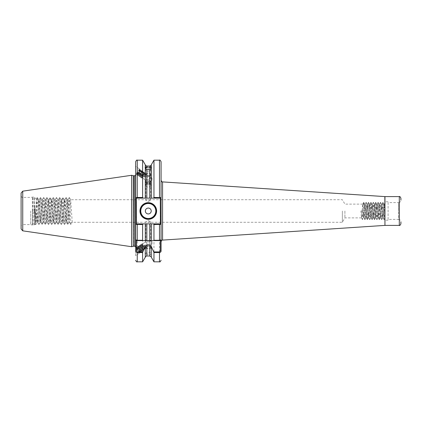 <?xml version="1.0" encoding="UTF-8"?>
<svg xmlns="http://www.w3.org/2000/svg" width="422" height="422" viewBox="0 0 422 422"><rect width="100%" height="100%" fill="white"/><g stroke="black" fill="none" stroke-linecap="round" stroke-linejoin="round"><path stroke-width="0.32" stroke-dasharray="2.11 1.58" d="M148.286 182.188A2.801 1.229 180 0 0 145.484 183.412A2.801 1.229 180 0 0 146.787 184.451A2.801 1.229 180 0 0 148.286 184.641A2.801 1.229 180 0 0 149.784 184.451A2.801 1.229 180 0 0 151.087 183.412A2.801 1.229 180 0 0 148.286 182.188M146.835 169.565L145.484 169.897L146.835 171.664L148.286 171.865L149.736 171.664L151.087 169.897L148.286 169.412L146.835 169.565L146.835 167.761L145.484 166.437L145.484 182.652A2.801 0.628 180 0 0 145.722 182.905A2.801 0.628 180 0 0 148.286 183.28A2.801 1.873 180 0 0 145.484 185.147A2.801 1.873 180 0 0 148.286 187.02A2.801 1.873 180 0 0 151.087 185.147A2.801 1.873 180 0 0 148.286 183.275A2.801 0.628 180 0 0 150.854 182.905A2.801 0.628 180 0 0 151.087 182.652A2.801 0.628 180 0 0 148.286 182.024A2.801 0.628 180 0 0 145.484 182.652M146.835 176.006L145.484 177.013L146.835 179.213L148.286 179.498L149.736 179.213L151.087 177.013L149.736 176.006L146.835 176.006L146.835 171.664M148.286 181.882L145.484 181.908L148.286 181.882M145.516 165.308L145.484 181.908L148.286 183.523L151.087 181.908L151.06 165.308M146.835 166.052C145.057 165.208 145.057 165.224 146.835 166.089L149.736 166.089C151.514 165.224 151.514 165.208 149.736 166.052M146.835 167.761L149.736 167.761L151.087 166.437L145.484 166.437M146.07 247.883A2.4 0.823 0 0 0 148.286 248.389A2.4 0.823 0 0 0 150.686 247.572A2.4 0.823 0 0 0 148.286 246.749A2.4 0.823 0 0 0 146.07 247.255L148.286 243.716C150.084 243.731 150.844 244.138 150.564 244.934L148.286 245.356L145.426 248.189C143.67 246.77 142.62 245.393 142.288 244.064L146.007 241.616C145.727 242.407 146.487 242.819 148.286 242.835L149.541 241.236A2.637 0.517 56.7 0 0 151.946 244.027A2.637 0.517 56.7 0 0 152.01 243.853A2.637 0.517 56.7 0 0 151.145 241.88A2.637 0.517 56.7 0 0 149.541 239.838L148.286 241.194L145.885 241.827L145.885 221.597L148.286 222.178L150.686 221.597L148.286 220.537L145.885 221.597M135.647 161.763L135.647 224.52L142.604 224.646L142.974 223.876L137.25 223.876L151.287 223.876L151.287 254.012L149.736 252.224L146.835 252.224L145.089 254.73L145.089 248.41L145.463 248.827L145.426 248.189M145.289 257.193L145.289 254.772L146.835 254.171L149.736 254.171L151.287 254.772L151.287 257.193M145.484 248.099A3.202 1.092 0 0 0 148.286 248.663A3.202 1.092 0 0 0 151.487 247.572A3.202 1.092 0 0 0 148.286 246.474A3.202 1.092 0 0 0 145.537 247.012L145.168 248.489L144.588 248.336L142.298 245.636L141.797 244.385C142.114 243.985 145.036 248.764 144.24 249.096L142.984 248.342L140.879 244.987C141.196 244.586 144.118 249.37 143.322 249.703L142.066 248.948L139.962 245.593C140.278 245.193 143.206 249.972 142.404 250.304L141.148 249.55L139.044 246.195C139.36 245.794 142.288 250.578 141.486 250.911L140.236 250.151L138.126 246.801C138.442 246.401 141.37 251.18 140.568 251.512L139.318 250.758L137.208 247.403C137.525 247.002 140.452 251.781 139.65 252.119L138.374 251.333A2.637 0.517 56.7 0 0 139.497 252.219L139.65 252.119M150.686 247.572L150.564 244.934L151.946 244.027M149.541 241.236L150.564 240.202L152.01 240.825L152.01 243.853M150.686 221.597L150.686 240.371L149.541 239.838M135.647 255.611L135.647 247.566L135.647 255.611L139.893 252.82A3.36 0.659 56.7 0 0 138.595 249.65A3.36 0.659 56.7 0 0 136.2 247.208A3.36 0.659 56.7 0 0 137.493 250.373A3.36 0.659 56.7 0 0 139.893 252.82M135.647 247.566L136.2 247.208M146.07 174.117A2.4 0.823 180 0 1 148.286 173.611A2.4 0.823 180 0 1 150.686 174.428A2.4 0.823 180 0 1 148.286 175.251A2.4 0.823 180 0 1 146.07 174.745L148.286 178.284C150.084 178.269 150.844 177.862 150.564 177.066L148.286 176.644L145.426 173.811C143.67 175.23 142.62 176.607 142.288 177.936L146.007 180.384C145.727 179.593 146.487 179.181 148.286 179.165L149.541 180.764A2.637 0.517 123.3 0 1 151.946 177.973A2.637 0.517 123.3 0 1 152.01 178.147A2.637 0.517 123.3 0 1 151.145 180.12A2.637 0.517 123.3 0 1 149.541 182.162L148.286 180.806L145.885 180.173L145.885 200.403L148.286 199.822L150.686 200.403L148.286 201.463L145.885 200.403M145.484 173.901A3.202 1.092 180 0 1 148.286 173.337A3.202 1.092 180 0 1 151.487 174.428A3.202 1.092 180 0 1 148.286 175.526A3.202 1.092 180 0 1 145.537 174.988L145.426 173.811M144.841 172.941L144.73 173.226C144.108 172.624 140.879 177.203 141.37 177.335C141.686 177.736 144.614 172.957 143.812 172.624C143.195 172.023 139.962 176.602 140.452 176.734C140.769 177.135 143.696 172.35 142.9 172.018C142.277 171.416 139.044 175.995 139.534 176.127C139.851 176.528 142.778 171.749 141.982 171.416C141.359 170.815 138.126 175.394 138.622 175.526C138.938 175.927 141.861 171.147 141.064 170.81C140.442 170.208 137.208 174.787 137.704 174.919C138.02 175.325 140.943 170.541 140.146 170.208L140.568 170.488L139.318 171.242L137.208 174.597C137.525 174.998 140.452 170.219 139.65 169.881L138.374 170.667A2.637 0.517 123.3 0 1 139.497 169.781A2.637 0.517 123.3 0 1 138.089 172.83L136.57 174.439L136.401 173.743L139.503 169.755L140.13 169.581L140.257 169.924L139.867 171.295L138.284 174.033L137.124 175.156L137.693 173.642L139.582 171.11L140.42 170.361L141.048 170.187L141.175 170.525L140.784 171.902L138.152 175.758L138.611 174.249L140.5 171.712L141.338 170.963L141.966 170.789L142.093 171.126L141.702 172.503L139.07 176.359L139.529 174.85L141.417 172.318L142.884 171.395L142.62 173.104L139.988 176.96L140.447 175.457L142.335 172.92L143.802 171.997L143.538 173.711L141.956 176.449L140.79 177.572L141.365 176.058L143.253 173.521L144.72 172.598L144.451 174.312L141.824 178.168L142.288 177.936C142.604 178.342 145.532 173.558 144.73 173.226L145.168 173.511L145.089 167.27M150.686 174.428L150.564 177.066L151.946 177.973M149.541 180.764L150.564 181.798L152.01 181.175L152.01 178.147M150.686 200.403L150.686 181.629L149.541 182.162M135.647 166.389L135.647 174.434L135.647 166.389L139.893 169.18A3.36 0.659 123.3 0 1 138.595 172.35A3.36 0.659 123.3 0 1 136.2 174.792A3.36 0.659 123.3 0 1 137.493 171.627A3.36 0.659 123.3 0 1 139.893 169.18M135.647 174.434L136.2 174.792M156.288 211A7.997 7.997 0 0 1 148.286 218.997A7.997 7.997 0 0 1 140.289 211A7.997 7.997 0 0 1 148.286 203.003A7.997 7.997 0 0 1 156.288 211A7.997 7.997 0 0 0 148.286 203.003A7.997 7.997 0 0 0 140.289 211M21.1 193.06L21.1 228.94M34.836 211L35.343 223.955L36.355 199.057L37.02 222.252C36.366 221.772 35.764 218.021 35.205 211L34.699 205.419L34.836 211M30.732 211L30.732 224.599L30.732 211M388.103 202.602L388.103 220.2L388.103 202.602L398.5 202.602L398.5 211L398.5 202.602C399.956 202.46 400.758 201.658 400.9 200.202L400.9 198.203M384.901 211L384.901 220.2L384.901 211L384.901 218.311L384.147 219.614L384.901 207.017L384.901 203.056L384.268 204.153L384.901 211L384.901 201.8L384.901 216.66L383.936 204.121L382.733 217.879L381.535 204.121L380.333 217.879L379.135 204.121L377.933 217.879L376.735 204.121L375.533 217.879L374.335 204.121L373.138 217.879L371.935 204.121L370.738 217.879L369.535 204.121L368.337 217.879L367.135 204.121L365.937 217.879L364.735 204.121L363.569 217.847L362.545 219.614L363.421 204.892L363.722 202.36L364.022 204.892L364.919 219.64L366.148 202.386L367.319 219.64L368.548 202.386L369.719 219.64L370.949 202.386L372.12 219.64L373.349 202.386L374.52 219.64L375.744 202.386L376.92 219.64L378.117 202.36L379.32 219.64L380.517 202.36L381.72 219.64L382.918 202.36L384.147 219.614M342.363 211L342.363 222.278L342.363 211M344.906 211L344.906 217.879L344.906 211M160.434 223.876L161.083 224.335L161.083 211L161.083 241.695L161.083 239.796L160.286 240.598L153.772 240.598M131.648 246.717L131.648 175.283M136.301 198.124L135.647 197.665L135.647 224.335L136.301 223.876L160.618 223.876L151.287 223.876L160.286 223.876L160.286 198.124L161.083 197.665M135.647 250.937L135.647 217.135L136.448 217.135L136.448 198.124L136.111 198.124L160.618 198.124L161.083 197.48L161.083 161.763M360.905 211L362.936 211L360.905 211L361.506 217.879L344.906 217.879L342.363 222.278L72.246 222.278L70.648 199.722L69.05 222.278L67.451 199.722L65.848 222.278L64.249 199.722L62.651 222.278L61.048 199.722L59.449 222.278L57.851 199.722L56.253 222.278L54.649 199.722L53.051 222.278L51.452 199.722L49.849 222.278L48.25 199.722L46.652 222.278L45.054 199.722L43.45 222.278L41.852 199.722L40.254 222.278L38.65 199.722L37.089 222.246L35.743 224.573L37.31 197.401L38.914 224.599L40.48 197.427L42.11 224.599L43.682 197.427L45.312 224.599L46.879 197.427L48.509 224.599L50.081 197.427L51.711 224.599L53.277 197.427L54.913 224.599L56.479 197.427L58.109 224.599L59.676 197.427L61.311 224.599L62.878 197.427L64.508 224.599L66.143 197.427L67.71 224.599L69.308 197.401L70.875 224.573L72.246 222.278L69.572 222.278L70.907 224.599M37.02 216.238L37.537 222.246L37.896 220.126L39.172 199.722L40.77 222.278L42.374 199.722L43.972 222.278L45.571 199.722L47.174 222.278L48.773 199.722L50.371 222.278L51.969 199.722L53.573 222.278L55.171 199.722L56.77 222.278L58.373 199.722L59.971 222.278L61.57 199.722L63.168 222.278L64.772 199.722L66.37 222.278L67.968 199.722L69.572 222.278L69.05 222.278M70.875 224.573L69.572 222.278M140.257 169.924L140.146 170.208C139.524 169.607 136.29 174.186 136.786 174.318L137.208 174.597M141.175 170.525L141.175 171.121L141.064 170.81L141.486 171.089L140.236 171.849L138.126 175.199C138.442 175.599 141.37 170.82 140.568 170.488M137.24 175.151L138.126 175.199M142.093 171.126L142.093 171.722L141.982 171.416L142.404 171.696L141.148 172.45L139.044 175.805C139.36 176.206 142.288 171.422 141.486 171.089M138.152 175.758L138.701 175.52L139.044 175.805M143.005 171.733L143.011 172.329L142.9 172.018L143.322 172.297L142.066 173.052L139.962 176.407C140.278 176.807 143.206 172.028 142.404 171.696M139.07 176.359L139.619 176.122L139.962 176.407M143.923 172.334L143.928 172.93L143.812 172.624L144.24 172.904L142.984 173.658L140.879 177.013C141.196 177.414 144.118 172.63 143.322 172.297M139.988 176.96L140.537 176.728L140.879 177.013M145.157 173.505L143.902 174.26L141.797 177.615C142.114 178.015 145.036 173.236 144.24 172.904M140.906 177.567L141.454 177.33L141.797 177.615M138.089 172.83L136.57 174.439M145.221 174.18L144.066 176.654L144.561 176.976L145.585 174.935L146.07 174.745M139.497 252.219A2.637 0.517 56.7 0 0 138.089 249.17L136.57 247.561L136.401 248.257L139.503 252.245L140.13 252.419L140.257 252.076L139.867 250.705L138.284 247.967L137.124 246.844L137.693 248.358L139.582 250.89L140.42 251.639L141.048 251.813L141.175 251.475L140.784 250.098L138.152 246.242L138.611 247.751L140.5 250.288L141.338 251.037L141.966 251.211L142.093 250.874L141.702 249.497L139.07 245.641L139.529 247.15L141.417 249.682L142.884 250.605L142.62 248.896L139.988 245.04L140.447 246.543L142.335 249.08L143.802 250.003L143.538 248.289L141.956 245.551L140.79 244.428L141.365 245.942L143.253 248.479L144.72 249.402L144.451 247.688L141.824 243.832L142.288 244.064C142.604 243.658 145.532 248.442 144.73 248.774C144.108 249.376 140.879 244.797 141.37 244.665C141.686 244.264 144.614 249.043 143.812 249.376C143.195 249.977 139.962 245.398 140.452 245.266C140.769 244.865 143.696 249.65 142.9 249.982C142.277 250.584 139.044 246.005 139.534 245.873C139.851 245.472 142.778 250.251 141.982 250.584C141.359 251.185 138.126 246.606 138.622 246.474C138.938 246.073 141.861 250.853 141.064 251.19C140.442 251.792 137.208 247.213 137.704 247.081C138.02 246.675 140.943 251.459 140.146 251.792L140.568 251.512M140.257 252.076L140.146 251.792C139.524 252.393 136.29 247.814 136.786 247.682L137.208 247.403M141.175 251.475L141.175 250.879L141.064 251.19L141.486 250.911M137.24 246.849L138.126 246.801M142.093 250.874L142.093 250.278L141.982 250.584L142.404 250.304M138.152 246.242L138.701 246.48L139.044 246.195M143.005 250.267L143.011 249.671L142.9 249.982L143.322 249.703M139.07 245.641L139.619 245.878L139.962 245.593M143.923 249.666L143.928 249.07L143.812 249.376L144.24 249.096M139.988 245.04L140.537 245.272L140.879 244.987M144.841 249.059L144.841 248.463L144.73 248.774L145.157 248.495M140.906 244.433L141.454 244.67L141.797 244.385M138.089 249.17L136.57 247.561M145.221 247.82L144.066 245.346L144.561 245.024L145.585 247.065L146.07 247.255M362.936 211L363.569 217.847M361.506 217.879L362.704 204.121L363.906 217.879L365.104 204.121L366.301 217.879L367.504 204.121L368.701 217.879L369.867 204.153L371.102 217.879L372.267 204.153L373.502 217.879L374.704 204.121L375.87 217.847L377.104 204.121L378.302 217.879L379.505 204.121L380.702 217.879L381.899 204.121L383.102 217.879L384.268 204.153M146.835 179.213L146.835 198.124L159.484 198.124L145.289 198.124L145.289 164.807M145.289 254.012L145.289 223.876L149.736 223.876L149.736 252.224M142.604 224.646L142.604 261.835M136.448 204.865L135.647 204.865L135.647 174.803M145.289 223.876L142.974 223.876M151.287 254.012L151.487 247.572M153.603 223.876L153.967 224.646L153.967 261.835M161.083 211L161.083 180.305L161.083 211M161.083 250.937L161.083 239.796L160.286 240.598M153.967 224.646L161.083 224.52L161.083 197.48L153.967 197.354L153.603 198.124M142.604 160.165L142.604 197.354L135.647 197.48L136.111 198.124L135.647 197.48M142.974 198.124L142.604 197.354M153.967 160.165L153.967 197.354M151.287 164.807L151.287 198.124M35.343 223.955L34.498 224.799L34.498 211L34.498 224.799L33.823 225.079L33.823 211L33.823 225.079L32.647 225.079L32.647 211L32.399 225.047L32.399 211L32.399 225.047L30.732 224.599L22.698 224.599L22.698 197.401L22.698 224.599C22.16 224.298 21.627 224.836 21.1 226.197L21.1 211M400.9 223.797L400.9 221.798C400.758 220.342 399.956 219.54 398.5 219.398L398.5 211L398.5 219.398L388.103 219.398M34.699 205.419L35.743 224.573M137.25 261.835L137.25 223.876L136.111 223.876L136.448 223.876L136.448 217.135M159.484 160.165L159.484 198.124L160.618 198.124L161.083 197.48M151.287 240.598L146.835 240.598M142.8 240.598L136.448 240.598L135.647 239.796L136.448 240.598M161.083 224.52L160.618 223.876L161.083 224.52M136.111 223.876L135.647 224.52L136.111 223.876M136.401 173.743L138.374 170.667M141.824 178.168L142.283 176.665L144.171 174.128L145.463 173.173M144.066 176.654L144.561 176.976M145.564 174.439L144.282 176.934M136.401 248.257L138.374 251.333M141.824 243.832L142.283 245.335L144.171 247.872L145.463 248.827M144.066 245.346L144.561 245.024M145.564 247.561L144.282 245.066M361.918 211L362.545 219.614M34.498 211L34.498 197.201L34.498 211M399.302 196.599L399.302 225.401M22.741 230.839L22.741 191.161M162.581 240.097L162.581 181.903M384.954 225.401L384.954 196.599M384.848 196.599L384.848 225.401M133.315 246.274L133.315 175.726M133.568 246.237L133.568 175.763M134.687 246.237L134.687 175.763M149.736 171.664L149.736 176.006M149.736 179.213L149.736 198.124M149.736 166.089L149.736 166.679M146.835 166.679L146.835 166.089M149.736 167.761L149.736 169.565M149.736 254.171L149.736 255.996M146.835 255.996L146.835 254.171M146.835 252.224L146.835 223.876M159.484 223.876L159.484 261.835M137.25 198.124L137.25 160.165M32.399 211L32.399 196.953L32.399 211M33.823 211L33.823 196.921L33.823 211M32.647 211L32.647 196.921L32.647 211M149.784 184.451L148.286 184.868L146.787 184.451M145.484 169.897L145.484 183.412M145.484 177.013L145.484 185.147M150.854 182.905L148.286 184.229L145.722 182.905M36.355 199.057L33.823 196.921L30.732 197.401L22.698 197.401C22.16 197.702 21.627 197.164 21.1 195.803M388.103 220.2L384.901 220.2M66.37 222.278L65.848 222.278M63.168 222.278L62.651 222.278M59.971 222.278L59.449 222.278M56.77 222.278L56.253 222.278M53.573 222.278L53.051 222.278M50.371 222.278L49.849 222.278M47.174 222.278L46.652 222.278M43.972 222.278L43.45 222.278M40.77 222.278L40.254 222.278M37.574 222.278L37.052 222.278M67.968 199.722L67.451 199.722M64.772 199.722L64.249 199.722M61.57 199.722L61.048 199.722M58.373 199.722L57.851 199.722M55.171 199.722L54.649 199.722M51.969 199.722L51.452 199.722M48.773 199.722L48.25 199.722M45.571 199.722L45.054 199.722M42.374 199.722L41.852 199.722M39.172 199.722L38.65 199.722M363.906 217.879L363.537 217.879M383.102 217.879L382.733 217.879M380.702 217.879L380.333 217.879M378.302 217.879L377.933 217.879M375.902 217.879L375.533 217.879M373.502 217.879L373.138 217.879M371.102 217.879L370.738 217.879M368.701 217.879L368.337 217.879M366.301 217.879L365.937 217.879M384.3 204.121L383.936 204.121M381.899 204.121L381.535 204.121M379.505 204.121L379.135 204.121M377.104 204.121L376.735 204.121M374.704 204.121L374.335 204.121M372.304 204.121L371.935 204.121M369.904 204.121L369.535 204.121M367.504 204.121L367.135 204.121M365.104 204.121L364.735 204.121M362.704 204.121L344.906 204.121L342.363 199.722L70.648 199.722M388.103 201.8L384.901 201.8M70.685 199.754L69.34 197.427M69.087 222.246L67.742 224.573M67.488 199.754L66.143 197.427M65.89 222.246L64.54 224.573M64.286 199.754L62.941 197.427M62.688 222.246L61.343 224.573M61.09 199.754L59.739 197.427M59.486 222.246L58.141 224.573M57.888 199.754L56.543 197.427M56.29 222.246L54.944 224.573M54.691 199.754L53.341 197.427M53.088 222.246L51.742 224.573M51.489 199.754L50.144 197.427M49.891 222.246L48.546 224.573M48.287 199.754L46.942 197.427M46.689 222.246L45.344 224.573M45.091 199.754L43.746 197.427M43.492 222.246L42.142 224.573M41.889 199.754L40.544 197.427M40.29 222.246L38.945 224.573M38.692 199.754L37.347 197.427M35.321 223.95L35.68 224.573M36.334 199.068L37.278 197.427M37.537 222.246L38.882 224.573M39.135 199.754L40.48 197.427M40.734 222.246L42.079 224.573M42.332 199.754L43.682 197.427M43.935 222.246L45.281 224.573M45.534 199.754L46.879 197.427M47.132 222.246L48.477 224.573M48.736 199.754L50.081 197.427M50.334 222.246L51.679 224.573M51.932 199.754L53.277 197.427M53.531 222.246L54.881 224.573M55.134 199.754L56.479 197.427M56.733 222.246L58.078 224.573M58.331 199.754L59.676 197.427M59.935 222.246L61.28 224.573M61.533 199.754L62.878 197.427M63.131 222.246L64.476 224.573M64.73 199.754L66.08 197.427M66.333 222.246L67.678 224.573M67.931 199.754L69.277 197.427M151.487 167.27L151.487 174.428M139.081 170.04L139.503 169.755M139.998 170.641L140.42 170.361M137.187 174.45L137.092 174.951M140.916 171.248L141.338 170.963M138.105 175.051L138.01 175.552M141.834 171.849L142.256 171.569M139.023 175.657L138.928 176.159M142.752 172.456L143.174 172.171M139.94 176.259L139.846 176.76M143.67 173.057L144.087 172.772M140.858 176.86L140.763 177.367M144.588 173.664L145.004 173.379M141.771 177.467L141.681 177.968M139.081 251.96L139.503 252.245M139.998 251.359L140.42 251.639M137.187 247.55L137.092 247.049M140.916 250.752L141.338 251.037M138.105 246.949L138.01 246.448M141.834 250.151L142.256 250.431M139.023 246.342L138.928 245.841M142.752 249.544L143.174 249.829M139.94 245.741L139.846 245.24M143.67 248.943L144.087 249.228M140.858 245.14L140.763 244.633M144.588 248.336L145.004 248.621M141.771 244.533L141.681 244.032M151.087 166.437L151.087 182.652M151.087 177.013L151.087 185.147M151.087 169.897L151.087 183.412M362.493 219.614L361.469 217.847M363.69 202.386L362.667 204.153M364.893 219.614L363.869 217.847M366.09 202.386L365.067 204.153M367.293 219.614L366.27 217.847M368.49 202.386L367.467 204.153M369.693 219.614L368.67 217.847M370.891 202.386L369.867 204.153M372.093 219.614L371.07 217.847M373.291 202.386L372.267 204.153M374.493 219.614L373.47 217.847M375.691 202.386L374.667 204.153M376.893 219.614L375.87 217.847M378.091 202.386L377.068 204.153M379.294 219.614L378.27 217.847M380.491 202.386L379.468 204.153M381.688 219.614L380.665 217.847M382.891 202.386L381.868 204.153M384.089 219.614L383.065 217.847M363.748 202.386L364.772 204.153M364.946 219.614L365.969 217.847M366.148 202.386L367.172 204.153M367.346 219.614L368.369 217.847M368.548 202.386L369.572 204.153M369.746 219.614L370.769 217.847M370.949 202.386L371.972 204.153M372.146 219.614L373.169 217.847M373.349 202.386L374.372 204.153M374.546 219.614L375.569 217.847M375.744 202.386L376.767 204.153M376.946 219.614L377.97 217.847M378.144 202.386L379.167 204.153M379.346 219.614L380.37 217.847M380.544 202.386L381.567 204.153M381.746 219.614L382.77 217.847M382.944 202.386L383.967 204.153"/><path stroke-width="0.63" d="M149.736 166.089C151.514 165.224 151.514 165.208 149.736 166.052L146.835 166.052C145.057 165.208 145.057 165.224 146.835 166.089M146.835 169.776L146.835 198.124L151.287 198.124L151.287 167.988L149.736 169.776L146.835 169.776L145.089 167.27M145.516 165.308L145.289 164.807L145.289 167.228L146.835 167.829L149.736 167.829L151.287 167.228L151.287 164.807L153.967 160.165L153.967 197.491L161.083 197.665L161.083 239.796L161.083 224.335L153.967 224.509L153.518 223.876L151.287 223.876L151.287 240.598L153.772 240.598L153.967 240.255L153.967 224.509M156.604 211A8.319 8.319 0 0 1 148.286 219.319A8.319 8.319 0 0 1 139.967 211A8.319 8.319 0 0 1 148.286 202.681A8.319 8.319 0 0 1 156.604 211M140.289 211A7.997 7.997 0 0 0 148.286 218.997A7.997 7.997 0 0 0 156.288 211A7.997 7.997 0 0 0 148.286 203.003A7.997 7.997 0 0 0 140.289 211M151.218 211A2.933 2.933 0 0 1 148.286 213.933A2.933 2.933 0 0 1 145.353 211A2.933 2.933 0 0 1 148.286 208.067A2.933 2.933 0 0 1 151.218 211M399.302 196.599L384.954 196.599L384.954 225.401L399.302 225.401L399.302 196.599C399.666 196.177 400.198 196.71 400.9 198.203L400.9 200.202M22.741 230.839L21.1 228.94L21.1 193.06L22.741 191.161L22.741 230.839L131.648 246.717L131.648 175.283L22.741 191.161M151.287 257.193L153.967 261.835L153.967 252.572L151.287 246.464L151.287 257.193C151.603 256.993 151.087 256.592 149.736 255.996L149.736 244.892L146.835 244.892L146.835 255.996C146.719 255.637 146.207 256.038 145.289 257.193L142.604 261.835L142.604 252.572L137.25 252.572C136.206 252.403 135.673 251.86 135.647 250.937L135.647 239.796L137.25 240.255L142.604 240.255L142.604 224.509L135.647 224.335L135.647 239.796L135.647 161.763C136.327 160.286 136.86 159.753 137.25 160.165L137.25 197.491L142.604 197.491L142.604 160.165L137.25 160.165M142.604 197.491L143.053 198.124L146.835 198.124L145.289 198.124L145.289 167.988M133.568 175.763L133.315 246.274L133.315 175.726L134.687 175.763C134.845 176.032 135.167 175.716 135.647 174.803L135.647 197.665L137.25 197.491L137.25 198.124L136.301 198.124L136.448 223.876L143.053 223.876L142.604 224.509M135.647 224.52L135.647 239.796L136.448 240.598L136.448 250.937L137.25 251.918L142.8 251.918L142.604 252.572M142.604 240.255L142.8 240.598L145.289 240.598L145.289 223.876L143.053 223.876M145.289 257.193L145.289 246.464L142.8 251.918M135.647 224.335L137.25 223.876L137.25 240.598L149.736 240.598L149.736 223.876L146.835 223.876L146.835 240.598L145.289 240.598M153.967 240.255L159.484 240.255L161.083 239.796L161.083 250.937C161.062 251.855 160.529 252.403 159.484 252.572L153.967 252.572M153.772 251.918L159.484 251.918L160.286 250.937L160.286 240.598L161.083 239.796L161.083 224.52M153.518 223.876L160.434 223.876L160.286 198.124L159.484 198.124L159.484 160.165C159.875 159.759 160.407 160.291 161.083 161.763L161.083 197.665L160.434 198.124L153.518 198.124L153.967 197.491M145.289 223.876L146.835 223.876M145.289 246.464L146.835 244.892M149.736 223.876L151.287 223.876L149.736 223.876M160.286 240.598L149.736 240.598M149.736 244.892L151.287 246.464M151.287 167.988L151.487 167.27M151.287 198.124L153.518 198.124M21.1 211L21.1 226.197M400.9 221.798L400.9 223.797C400.198 225.29 399.666 225.823 399.302 225.401M143.053 198.124L137.25 198.124M137.25 240.598L136.448 240.598M160.434 223.876L161.083 224.335M136.301 198.124L135.647 197.665M135.647 250.937L136.448 250.937M161.083 250.937L160.286 250.937M140.769 211A7.517 7.517 0 0 0 148.286 218.517A7.517 7.517 0 0 0 155.808 211A7.517 7.517 0 0 0 148.286 203.483A7.517 7.517 0 0 0 140.769 211M384.954 225.401L384.848 196.599L162.581 181.903L162.581 240.097C162.238 239.722 161.737 240.255 161.083 241.695M134.687 175.763L134.687 246.237C134.845 245.968 135.167 246.284 135.647 247.197M146.835 166.052L146.835 167.829M149.736 167.829L149.736 166.052M149.736 198.124L149.736 169.776M137.25 251.918L137.25 261.835C136.86 262.247 136.327 261.714 135.647 260.237M159.484 240.598L159.484 223.876M153.967 261.835L159.484 261.835L159.484 251.918M133.315 175.726L131.648 175.283M149.736 255.996L146.835 255.996M142.604 261.835L137.25 261.835M159.484 261.835C159.859 262.247 160.397 261.714 161.083 260.237M145.289 164.807L142.604 160.165M159.484 160.165L153.967 160.165M151.287 164.807L151.055 165.308M133.568 246.237L134.687 246.237M133.315 246.274L131.648 246.717M384.848 225.401L162.581 240.097M162.581 181.903C162.238 182.278 161.737 181.745 161.083 180.305"/></g></svg>
